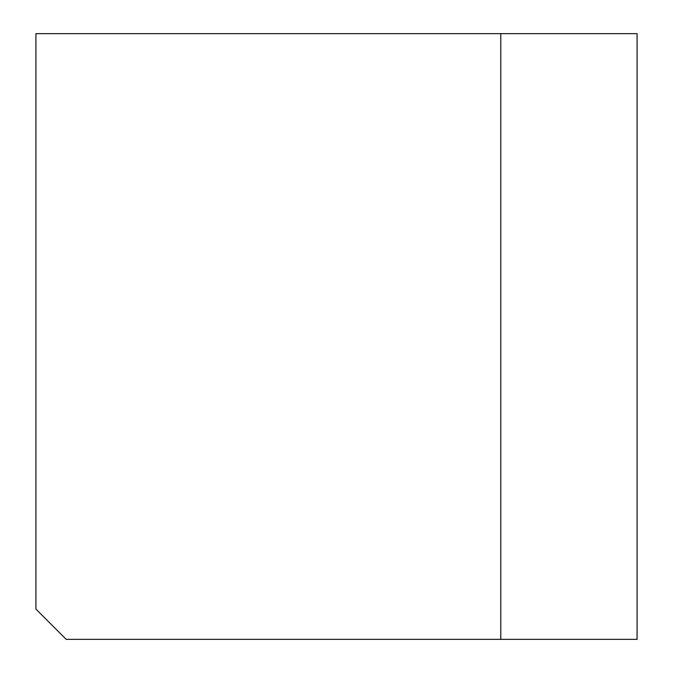 <?xml version="1.0" encoding="UTF-8"?>
<svg xmlns="http://www.w3.org/2000/svg" width="673" height="673" viewBox="0 0 673 673"><rect width="100%" height="100%" fill="white"/><g stroke="black" fill="none" stroke-linecap="round" stroke-linejoin="round"><path stroke-width="1.01" d="M500.796 33.65L637.079 33.65L637.079 639.35L66.206 639.35L35.921 609.065L35.921 33.65L500.796 33.65L500.796 639.35"/></g></svg>
